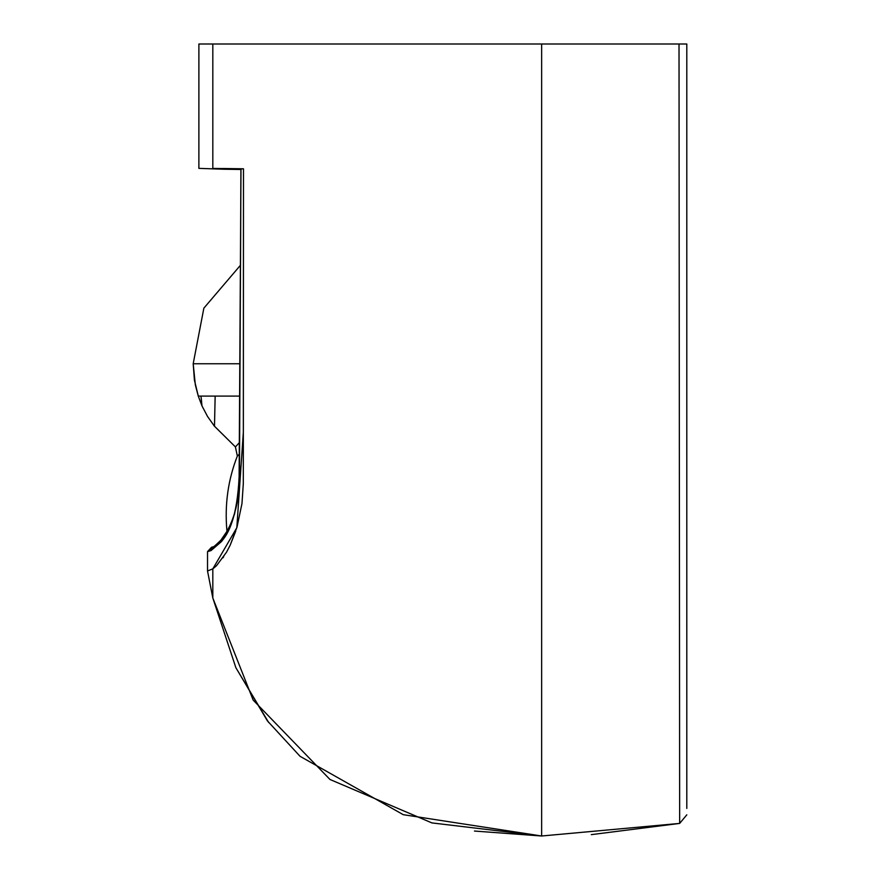 <?xml version="1.0" encoding="UTF-8"?>
<svg xmlns="http://www.w3.org/2000/svg" width="880" height="880" viewBox="0 0 880 880"><rect width="100%" height="100%" fill="white"/><g stroke="black" fill="none" stroke-linecap="round" stroke-linejoin="round"><path stroke-width="1.32" d="M686.807 808.423L686.807 44L686.807 808.423M293.414 44L608.74 44M574.497 44L669.02 44L574.497 44M676.511 44L669.02 44L676.511 44M679.525 44L667.799 44L679.525 44M616.627 44L667.799 44L616.627 44M603.394 44L535.282 44L603.394 44M532.29 44L515.581 44L532.29 44M495.143 44L460.779 44L495.143 44M222.992 168.509L243.485 168.784L243.309 483.681L241.967 503.602L237.028 527.043L230.153 545.259L226.501 552.222L216.513 565.719L212.817 568.854L212.817 598.004L253.154 700.084L329.967 779.471L431.893 822.91L541.64 836L679.657 823.416L686.807 814.825M239.767 169.466L223.894 169.235M201.608 401.456L200.959 396.099L199.683 396.099L200.959 396.099L202.004 405.955L200.959 396.099L215.16 396.099L214.489 426.261L207.548 416.482L201.949 405.845L207.548 416.482L214.489 426.261L215.16 396.099L239.778 396.099L198.297 396.099L194.414 380.105L193.193 363.748L239.965 363.748L193.193 363.748L203.863 308.154L240.427 265.287L240.911 169.477M684.574 44L679.019 44L686.807 44L679.019 44L679.657 823.416L679.019 44L541.64 44L541.64 836L541.64 44L212.817 44L212.817 168.432L212.817 44L198.891 44L198.88 168.366L224.158 169.246L198.88 168.366L198.891 44L198.88 168.366L198.891 44L293.392 44M240.977 168.894L243.485 168.784L243.364 431.893L236.819 527.725L212.817 568.854L207.526 570.977L207.526 551.628L211.013 550.594L219.956 542.872C223.366 540.65 228.239 531.025 234.564 513.997L239.041 489.412L240.988 168.894L242.176 168.839M243.452 168.784L212.817 168.432L212.817 48.389M241.934 168.971L240.922 168.905L240.515 265.232M237.347 456.038C228.085 479.71 224.598 504.537 226.886 530.497C224.598 504.537 228.085 479.71 237.347 456.038L235.411 446.919L239.47 442.519L235.411 446.919L237.347 456.038L239.437 454.069L237.347 456.038M227.227 530.816L227.843 530.882M199.683 396.099L198.275 396.099L202.004 405.955L198.275 396.099L195.338 384.923L193.193 363.748L203.863 308.154L240.427 265.287M474.463 831.05L541.64 836L403.249 814.682L300.047 756.305L267.421 720.885L235.873 667.7L212.817 598.004L207.526 570.977L212.817 598.004L212.817 568.843L207.526 570.977L212.817 597.971L207.526 570.977L207.526 551.628L219.956 542.872L220.847 540.243L219.956 542.872C232.716 530.904 239.228 503.899 239.525 461.857L240.669 230.89M214.324 426.052L235.411 446.919L214.401 426.162M219.956 542.784L214.742 546.381L211.508 547.272L207.526 551.628L211.552 547.283M222.926 538.989L220.836 540.254C214.181 546.7 211.156 549.021 211.739 547.239C211.156 549.021 214.181 546.7 220.836 540.254L226.798 531.575M212.817 44L226.677 44M239.778 396.099L232.562 396.099M528.792 44L457.809 44M563.475 44L547.261 44M541.64 695.783L541.64 836L679.657 823.416L591.305 834.636L679.657 823.416M205.238 396.099L204.611 396.099M237.523 455.928L239.437 454.058M603.35 44L602.327 44L603.35 44M669.328 44L686.807 44M207.526 551.628L211.013 550.594M235.719 531.201L230.153 545.259M223.718 556.688L222.926 557.865M233.64 44L262.669 44M213.62 425.172L214.489 426.261L213.62 425.172M240.922 168.905L239.404 461.813M239.404 461.802C241.241 496.232 235.048 522.39 220.825 540.265M600.853 44L537.009 44M575.718 44L557.491 44M212.817 598.004L235.873 667.7L268.664 722.502"/></g></svg>
